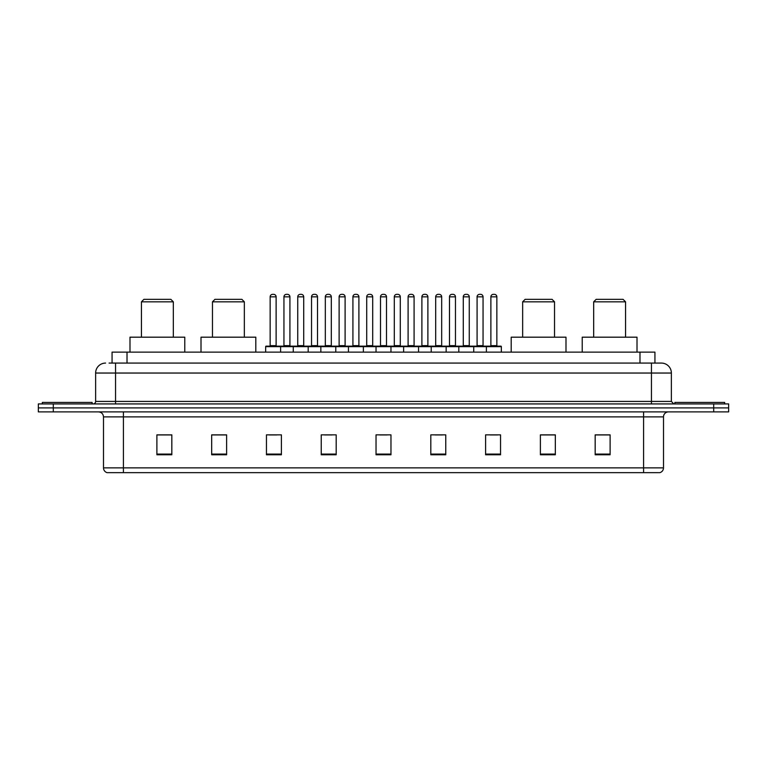 <?xml version="1.0" encoding="UTF-8"?>
<svg xmlns="http://www.w3.org/2000/svg" width="767" height="767" viewBox="0 0 767 767"><rect width="100%" height="100%" fill="white"/><g stroke="black" fill="none" stroke-linecap="round" stroke-linejoin="round"><path stroke-width="1.15" d="M109.077 363.079L115.549 363.079L109.077 363.079L112.068 363.079L112.068 352.12L654.932 352.12L654.932 363.079M105.587 363.079A9.961 9.961 0 0 0 95.626 373.04L95.626 401.429A2.493 2.493 0 0 1 93.133 403.921M671.374 373.04L115.549 373.04L115.549 363.079L661.413 363.079A9.961 9.961 0 0 1 671.374 373.04L671.374 401.429L673.867 403.921M53.287 403.921L38.35 403.921L38.35 407.9L53.287 407.9L38.35 407.9L38.35 411.889L53.287 411.889L53.287 407.9L713.713 407.9L53.287 407.9L53.287 403.921L713.713 403.921L713.713 407.9L728.65 407.9L713.713 407.9L713.713 411.889L53.287 411.889M728.65 403.921L728.65 407.9L728.65 403.921L713.713 403.921M661.259 363.079L657.923 363.079M659.668 472.654L107.332 472.654M107.083 472.654A4.976 4.976 0 0 1 103.497 467.87L123.42 467.87L123.42 472.654L643.58 472.654L643.58 467.87L663.503 467.87L663.503 416.874A4.976 4.976 0 0 1 668.488 411.889M103.497 467.87L103.497 416.874C103.2 413.844 101.541 412.186 98.512 411.889M610.11 454.773L610.11 434.851L595.173 434.851L595.173 454.773L610.11 454.773M555.327 454.773L555.327 434.851L540.39 434.851L540.39 454.773L555.327 454.773M500.544 454.773L500.544 434.851L485.597 434.851L485.597 454.773L500.544 454.773M445.761 454.773L445.761 434.851L430.814 434.851L430.814 454.773L445.761 454.773M171.827 454.773L171.827 434.851L156.89 434.851L156.89 454.773L171.827 454.773M226.61 454.773L226.61 434.851L211.673 434.851L211.673 454.773L226.61 454.773M281.403 454.773L281.403 434.851L266.456 434.851L266.456 454.773L281.403 454.773M336.186 454.773L336.186 434.851L321.239 434.851L321.239 454.773L336.186 454.773M390.969 454.773L390.969 434.851L376.031 434.851L376.031 454.773L390.969 454.773M728.65 411.889L728.65 407.9L728.65 411.889L713.713 411.889M643.58 472.654L659.524 472.654M490.132 434.947L497.601 434.947M324.585 434.947L332.053 434.947M269.399 434.947L276.868 434.947M434.947 434.947L442.415 434.947M379.761 434.947L387.239 434.947M226.61 434.947L211.673 434.947M171.827 434.947L156.89 434.947M555.327 434.947L540.39 434.947M610.11 434.947L595.173 434.947M92.136 403.921L92.136 402.426L42.338 402.426L42.338 403.921M141.444 301.824L173.323 301.824L170.83 299.331L143.937 299.331L141.444 301.824L141.444 337.183M173.323 301.824L173.323 337.183M184.78 352.12L184.78 337.183L129.987 337.183L129.987 352.12M212.469 301.824L244.347 301.824L241.854 299.331L214.961 299.331L212.469 301.824L212.469 337.183M244.347 301.824L244.347 337.183M255.804 352.12L255.804 337.183L201.012 337.183L201.012 352.12M522.653 301.824L554.531 301.824L552.039 299.331L525.146 299.331L522.653 301.824L522.653 337.183M554.531 301.824L554.531 337.183M565.988 352.12L565.988 337.183L511.196 337.183L511.196 352.12M593.677 301.824L625.556 301.824L623.063 299.331L596.17 299.331L593.677 301.824L593.677 337.183M625.556 301.824L625.556 337.183M637.013 352.12L637.013 337.183L582.22 337.183L582.22 352.12M724.662 403.921L724.662 402.426L674.864 402.426L674.864 403.921M486.393 352.12L486.393 346.646A0.499 0.499 0 0 1 486.892 346.147L500.841 346.147A0.499 0.499 0 0 1 501.34 346.646L265.66 346.646A0.499 0.499 0 0 1 266.159 346.147L280.108 346.147A0.499 0.499 0 0 1 280.607 346.646L280.607 352.12M276.12 296.839L270.147 296.839A2.493 2.493 0 0 1 272.63 294.346L273.627 294.346A2.493 2.493 0 0 1 276.12 296.839L276.12 345.649A0.499 0.499 0 0 0 276.619 346.147M270.147 296.839L270.147 345.649A0.499 0.499 0 0 1 269.648 346.147M265.66 346.646L265.66 352.12M293.253 352.12L293.253 346.646A0.499 0.499 0 0 1 293.751 346.147L307.701 346.147A0.499 0.499 0 0 1 308.19 346.646L308.19 352.12M303.713 296.839L297.74 296.839A2.493 2.493 0 0 1 300.223 294.346L301.22 294.346A2.493 2.493 0 0 1 303.713 296.839L303.713 345.649A0.499 0.499 0 0 0 304.211 346.147M297.74 296.839L297.74 345.649A0.499 0.499 0 0 1 297.241 346.147M320.846 352.12L320.846 346.646A0.499 0.499 0 0 1 321.344 346.147L335.284 346.147A0.499 0.499 0 0 1 335.783 346.646L335.783 352.12M331.306 296.839L325.323 296.839A2.493 2.493 0 0 1 327.816 294.346L328.813 294.346A2.493 2.493 0 0 1 331.306 296.839L331.306 345.649A0.499 0.499 0 0 0 331.804 346.147M325.323 296.839L325.323 345.649A0.499 0.499 0 0 1 324.834 346.147M348.439 352.12L348.439 346.646A0.499 0.499 0 0 1 348.937 346.147L362.877 346.147A0.499 0.499 0 0 1 363.376 346.646L363.376 352.12M358.898 296.839L352.916 296.839A2.493 2.493 0 0 1 355.409 294.346L356.406 294.346A2.493 2.493 0 0 1 358.898 296.839L358.898 345.649A0.499 0.499 0 0 0 359.397 346.147M352.916 296.839L352.916 345.649A0.499 0.499 0 0 1 352.417 346.147M376.031 352.12L376.031 346.646A0.499 0.499 0 0 1 376.53 346.147L390.47 346.147A0.499 0.499 0 0 1 390.969 346.646L390.969 352.12M386.491 296.839L380.509 296.839A2.493 2.493 0 0 1 383.001 294.346L383.999 294.346A2.493 2.493 0 0 1 386.491 296.839L386.491 345.649A0.499 0.499 0 0 0 386.99 346.147M380.509 296.839L380.509 345.649A0.499 0.499 0 0 1 380.01 346.147M403.624 352.12L403.624 346.646A0.499 0.499 0 0 1 404.123 346.147L418.063 346.147A0.499 0.499 0 0 1 418.561 346.646L418.561 352.12M414.084 296.839L408.102 296.839A2.493 2.493 0 0 1 410.594 294.346L411.591 294.346A2.493 2.493 0 0 1 414.084 296.839L414.084 345.649A0.499 0.499 0 0 0 414.583 346.147M408.102 296.839L408.102 345.649A0.499 0.499 0 0 1 407.603 346.147M431.217 352.12L431.217 346.646A0.499 0.499 0 0 1 431.716 346.147L445.656 346.147A0.499 0.499 0 0 1 446.154 346.646L446.154 352.12M441.677 296.839L435.694 296.839A2.493 2.493 0 0 1 438.187 294.346L439.184 294.346A2.493 2.493 0 0 1 441.677 296.839L441.677 345.649A0.499 0.499 0 0 0 442.166 346.147M435.694 296.839L435.694 345.649A0.499 0.499 0 0 1 435.196 346.147M458.81 352.12L458.81 346.646A0.499 0.499 0 0 1 459.299 346.147L473.249 346.147A0.499 0.499 0 0 1 473.747 346.646L473.747 352.12M469.26 296.839L463.287 296.839A2.493 2.493 0 0 1 465.78 294.346L466.777 294.346A2.493 2.493 0 0 1 469.26 296.839L469.26 345.649A0.499 0.499 0 0 0 469.759 346.147M463.287 296.839L463.287 345.649A0.499 0.499 0 0 1 462.789 346.147M496.853 296.839L490.88 296.839A2.493 2.493 0 0 1 493.373 294.346L494.37 294.346A2.493 2.493 0 0 1 496.853 296.839L496.853 345.649A0.499 0.499 0 0 0 497.352 346.147M490.88 296.839L490.88 345.649A0.499 0.499 0 0 1 490.381 346.147M501.34 346.646L501.34 352.12M293.905 346.147L279.955 346.147M283.943 296.839A2.493 2.493 0 0 1 286.427 294.346L287.424 294.346A2.493 2.493 0 0 1 289.916 296.839L283.943 296.839L283.943 345.649A0.499 0.499 0 0 1 283.445 346.147M289.916 296.839L289.916 345.649A0.499 0.499 0 0 0 290.415 346.147M321.488 346.147L307.548 346.147M311.536 296.839A2.493 2.493 0 0 1 314.019 294.346L315.016 294.346A2.493 2.493 0 0 1 317.509 296.839L311.536 296.839L311.536 345.649A0.499 0.499 0 0 1 311.038 346.147M317.509 296.839L317.509 345.649A0.499 0.499 0 0 0 318.008 346.147M349.081 346.147L335.141 346.147M339.119 296.839A2.493 2.493 0 0 1 341.612 294.346L342.609 294.346A2.493 2.493 0 0 1 345.102 296.839L339.119 296.839L339.119 345.649A0.499 0.499 0 0 1 338.621 346.147M345.102 296.839L345.102 345.649A0.499 0.499 0 0 0 345.601 346.147M376.674 346.147L362.733 346.147M366.712 296.839A2.493 2.493 0 0 1 369.205 294.346L370.202 294.346A2.493 2.493 0 0 1 372.695 296.839L366.712 296.839L366.712 345.649A0.499 0.499 0 0 1 366.214 346.147M372.695 296.839L372.695 345.649A0.499 0.499 0 0 0 373.193 346.147M404.267 346.147L390.326 346.147M394.305 296.839A2.493 2.493 0 0 1 396.798 294.346L397.795 294.346A2.493 2.493 0 0 1 400.288 296.839L394.305 296.839L394.305 345.649A0.499 0.499 0 0 1 393.807 346.147M400.288 296.839L400.288 345.649A0.499 0.499 0 0 0 400.786 346.147M431.859 346.147L417.919 346.147M421.898 296.839A2.493 2.493 0 0 1 424.391 294.346L425.388 294.346A2.493 2.493 0 0 1 427.881 296.839L421.898 296.839L421.898 345.649A0.499 0.499 0 0 1 421.399 346.147M427.881 296.839L427.881 345.649A0.499 0.499 0 0 0 428.379 346.147M459.452 346.147L445.512 346.147M449.491 296.839A2.493 2.493 0 0 1 451.984 294.346L452.981 294.346A2.493 2.493 0 0 1 455.464 296.839L449.491 296.839L449.491 345.649A0.499 0.499 0 0 1 448.992 346.147M455.464 296.839L455.464 345.649A0.499 0.499 0 0 0 455.962 346.147M487.045 346.147L473.095 346.147M477.084 296.839A2.493 2.493 0 0 1 479.576 294.346L480.573 294.346A2.493 2.493 0 0 1 483.057 296.839L477.084 296.839L477.084 345.649A0.499 0.499 0 0 1 476.585 346.147M483.057 296.839L483.057 345.649A0.499 0.499 0 0 0 483.555 346.147M127.015 363.079L127.015 352.12M639.985 363.079L639.985 352.12M115.549 403.921L115.549 373.04L95.626 373.04M95.626 401.429L671.374 401.429M651.451 363.079L651.451 403.921M643.58 411.889L643.58 416.874L103.497 416.874M663.503 416.874L643.58 416.874L643.58 467.87L123.42 467.87L123.42 411.889M390.969 454.083L376.031 454.083M336.186 454.083L321.239 454.083M281.403 454.083L266.456 454.083M226.61 454.083L211.673 454.083M171.827 454.083L156.89 454.083M445.761 454.083L430.814 454.083M500.544 454.083L485.597 454.083M555.327 454.083L540.39 454.083M610.11 454.083L595.173 454.083M270.147 345.649L276.12 345.649M297.74 345.649L303.713 345.649M325.323 345.649L331.306 345.649M352.916 345.649L358.898 345.649M380.509 345.649L386.491 345.649M408.102 345.649L414.084 345.649M435.694 345.649L441.677 345.649M463.287 345.649L469.26 345.649M490.88 345.649L496.853 345.649M283.943 345.649L289.916 345.649M311.536 345.649L317.509 345.649M339.119 345.649L345.102 345.649M366.712 345.649L372.695 345.649M394.305 345.649L400.288 345.649M421.898 345.649L427.881 345.649M449.491 345.649L455.464 345.649M477.084 345.649L483.057 345.649M659.917 472.654C662.17 471.849 663.369 470.257 663.503 467.87"/></g></svg>
